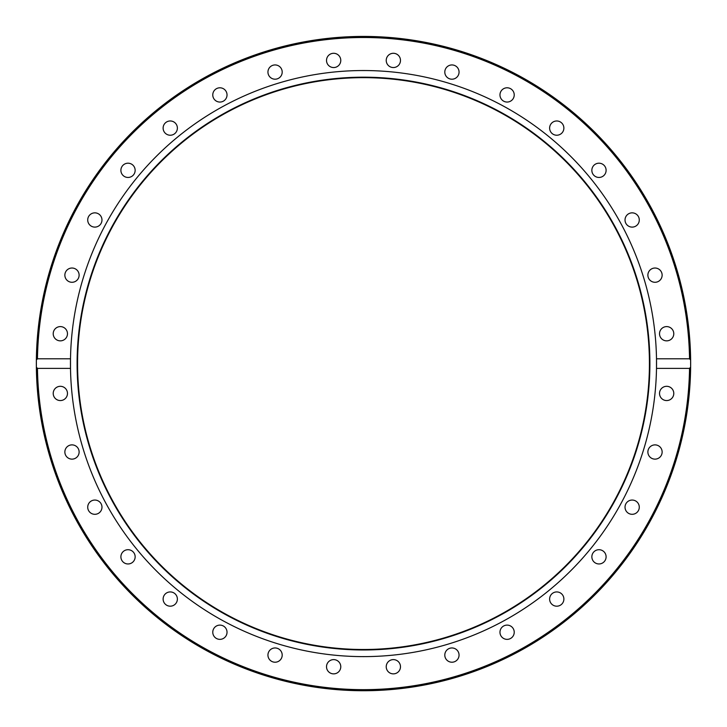 <?xml version="1.0" encoding="UTF-8"?>
<svg xmlns="http://www.w3.org/2000/svg" width="727" height="727" viewBox="0 0 727 727"><rect width="100%" height="100%" fill="white"/><g stroke="black" fill="none" stroke-linecap="round" stroke-linejoin="round"><path stroke-width="1.09" d="M386.364 59.032A7.134 7.134 0 0 1 394.752 53.425A7.134 7.134 0 0 1 400.35 61.813A7.134 7.134 0 0 1 391.971 67.411A7.134 7.134 0 0 1 386.364 59.032M445.342 69.347A7.134 7.134 0 0 1 454.657 65.485A7.134 7.134 0 0 1 458.519 74.799A7.134 7.134 0 0 1 449.195 78.661A7.134 7.134 0 0 1 445.342 69.347M501.167 90.966A7.134 7.134 0 0 1 511.063 88.994A7.134 7.134 0 0 1 513.026 98.89A7.134 7.134 0 0 1 503.139 100.853A7.134 7.134 0 0 1 501.167 90.966M551.711 123.063A7.134 7.134 0 0 1 561.789 123.063A7.134 7.134 0 0 1 561.789 133.141A7.134 7.134 0 0 1 551.711 133.141A7.134 7.134 0 0 1 551.711 123.063M595.013 164.402A7.134 7.134 0 0 1 604.909 166.365A7.134 7.134 0 0 1 602.937 176.252A7.134 7.134 0 0 1 593.05 174.289A7.134 7.134 0 0 1 595.013 164.402M629.428 213.393A7.134 7.134 0 0 1 638.742 217.255A7.134 7.134 0 0 1 634.88 226.57A7.134 7.134 0 0 1 625.565 222.707A7.134 7.134 0 0 1 629.428 213.393M653.618 268.163A7.134 7.134 0 0 1 661.997 273.761A7.134 7.134 0 0 1 656.399 282.149A7.134 7.134 0 0 1 648.011 276.542A7.134 7.134 0 0 1 653.618 268.163M666.659 326.596A7.134 7.134 0 0 1 673.784 333.72A7.134 7.134 0 0 1 666.659 340.854A7.134 7.134 0 0 1 659.525 333.72A7.134 7.134 0 0 1 666.659 326.596M668.049 386.446A7.134 7.134 0 0 1 673.647 394.834A7.134 7.134 0 0 1 665.269 400.432A7.134 7.134 0 0 1 659.662 392.044A7.134 7.134 0 0 1 668.049 386.446M657.735 445.424A7.134 7.134 0 0 1 661.597 454.738A7.134 7.134 0 0 1 652.283 458.592A7.134 7.134 0 0 1 648.42 449.277A7.134 7.134 0 0 1 657.735 445.424M636.116 501.248A7.134 7.134 0 0 1 638.079 511.145A7.134 7.134 0 0 1 628.192 513.108A7.134 7.134 0 0 1 626.229 503.22A7.134 7.134 0 0 1 636.116 501.248M604.019 551.793A7.134 7.134 0 0 1 604.019 561.871A7.134 7.134 0 0 1 593.941 561.871A7.134 7.134 0 0 1 593.941 551.793A7.134 7.134 0 0 1 604.019 551.793M562.68 595.095A7.134 7.134 0 0 1 560.717 604.991A7.134 7.134 0 0 1 550.821 603.019A7.134 7.134 0 0 1 552.793 593.132A7.134 7.134 0 0 1 562.68 595.095M513.689 629.509A7.134 7.134 0 0 1 509.827 638.824A7.134 7.134 0 0 1 500.512 634.962A7.134 7.134 0 0 1 504.374 625.647A7.134 7.134 0 0 1 513.689 629.509M458.919 653.7A7.134 7.134 0 0 1 453.321 662.079A7.134 7.134 0 0 1 444.933 656.481A7.134 7.134 0 0 1 450.54 648.093A7.134 7.134 0 0 1 458.919 653.7M400.486 666.741A7.134 7.134 0 0 1 393.362 673.865A7.134 7.134 0 0 1 386.228 666.741A7.134 7.134 0 0 1 393.362 659.607A7.134 7.134 0 0 1 400.486 666.741M340.636 668.131A7.134 7.134 0 0 1 332.248 673.729A7.134 7.134 0 0 1 326.65 665.35A7.134 7.134 0 0 1 335.029 659.743A7.134 7.134 0 0 1 340.636 668.131M281.658 657.817A7.134 7.134 0 0 1 272.343 661.679A7.134 7.134 0 0 1 268.481 652.364A7.134 7.134 0 0 1 277.805 648.502A7.134 7.134 0 0 1 281.658 657.817M225.824 636.198A7.134 7.134 0 0 1 215.937 638.161A7.134 7.134 0 0 1 213.974 628.273A7.134 7.134 0 0 1 223.861 626.311A7.134 7.134 0 0 1 225.824 636.198M175.289 604.101A7.134 7.134 0 0 1 165.211 604.101A7.134 7.134 0 0 1 165.211 594.014A7.134 7.134 0 0 1 175.289 594.014A7.134 7.134 0 0 1 175.289 604.101M131.987 562.762A7.134 7.134 0 0 1 122.091 560.79A7.134 7.134 0 0 1 124.063 550.902A7.134 7.134 0 0 1 133.95 552.874A7.134 7.134 0 0 1 131.987 562.762M97.572 513.771A7.134 7.134 0 0 1 88.258 509.909A7.134 7.134 0 0 1 92.12 500.594A7.134 7.134 0 0 1 101.435 504.447A7.134 7.134 0 0 1 97.572 513.771M73.382 459.001A7.134 7.134 0 0 1 65.003 453.403A7.134 7.134 0 0 1 70.601 445.015A7.134 7.134 0 0 1 78.989 450.622A7.134 7.134 0 0 1 73.382 459.001M60.341 400.568A7.134 7.134 0 0 1 53.216 393.443A7.134 7.134 0 0 1 60.341 386.31A7.134 7.134 0 0 1 67.475 393.443A7.134 7.134 0 0 1 60.341 400.568M58.951 340.718A7.134 7.134 0 0 1 53.353 332.33A7.134 7.134 0 0 1 61.731 326.732A7.134 7.134 0 0 1 67.338 335.111A7.134 7.134 0 0 1 58.951 340.718M69.265 281.74A7.134 7.134 0 0 1 65.403 272.425A7.134 7.134 0 0 1 74.717 268.563A7.134 7.134 0 0 1 78.58 277.878A7.134 7.134 0 0 1 69.265 281.74M90.884 225.906A7.134 7.134 0 0 1 88.912 216.019A7.134 7.134 0 0 1 98.808 214.056A7.134 7.134 0 0 1 100.771 223.943A7.134 7.134 0 0 1 90.884 225.906M122.981 175.371A7.134 7.134 0 0 1 122.981 165.283A7.134 7.134 0 0 1 133.059 165.283A7.134 7.134 0 0 1 133.059 175.371A7.134 7.134 0 0 1 122.981 175.371M164.32 132.06A7.134 7.134 0 0 1 166.283 122.172A7.134 7.134 0 0 1 176.179 124.144A7.134 7.134 0 0 1 174.207 134.032A7.134 7.134 0 0 1 164.32 132.06M213.311 97.654A7.134 7.134 0 0 1 217.173 88.34A7.134 7.134 0 0 1 226.488 92.193A7.134 7.134 0 0 1 222.626 101.516A7.134 7.134 0 0 1 213.311 97.654M268.081 73.463A7.134 7.134 0 0 1 273.679 65.076A7.134 7.134 0 0 1 282.067 70.683A7.134 7.134 0 0 1 276.46 79.061A7.134 7.134 0 0 1 268.081 73.463M326.514 60.423A7.134 7.134 0 0 1 333.638 53.289A7.134 7.134 0 0 1 340.772 60.423A7.134 7.134 0 0 1 333.638 67.556A7.134 7.134 0 0 1 326.514 60.423M656.499 358.865A293.045 293.045 0 0 1 656.499 368.38L656.499 358.784L689.541 358.784L690.632 360.019L690.632 367.135L689.541 368.38L656.499 368.38A293.045 293.045 0 0 1 363.5 656.617A293.045 293.045 0 0 1 70.501 368.38L37.459 368.38L36.368 367.135L36.368 360.019L37.459 358.784L70.501 358.784L70.501 368.38M70.501 368.298A293.045 293.045 0 0 1 363.5 70.537A293.045 293.045 0 0 1 656.499 358.784M690.632 360.019A327.15 327.15 0 0 0 363.5 36.432A327.15 327.15 0 0 0 36.368 360.019M363.5 649.974A286.393 286.393 0 0 1 115.475 220.381A286.393 286.393 0 0 1 611.525 220.381A286.393 286.393 0 0 1 363.5 649.974M363.5 649.502A285.92 285.92 0 0 1 115.884 220.617A285.92 285.92 0 0 1 611.116 220.617A285.92 285.92 0 0 1 363.5 649.502M690.632 367.135A327.15 327.15 0 0 1 363.5 690.732A327.15 327.15 0 0 1 36.368 367.135A327.15 327.15 0 0 0 363.5 690.732A327.15 327.15 0 0 0 690.632 367.135A327.15 327.15 0 0 1 363.5 690.732A327.15 327.15 0 0 1 36.368 367.135A327.15 327.15 0 0 1 361.719 36.432A327.15 327.15 0 0 1 690.632 366.799M37.459 358.784A326.078 326.078 0 0 1 363.5 37.504A326.078 326.078 0 0 1 689.541 358.784M689.541 368.38A326.078 326.078 0 0 1 363.5 689.659A326.078 326.078 0 0 1 37.459 368.38"/></g></svg>

